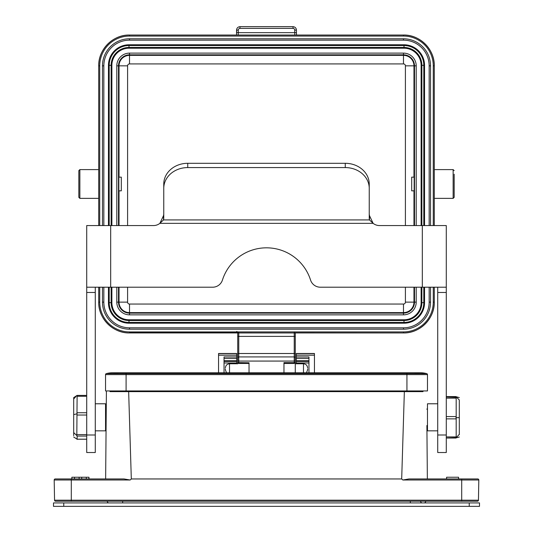 <?xml version="1.0" encoding="UTF-8"?>
<svg xmlns="http://www.w3.org/2000/svg" width="533" height="533" viewBox="0 0 533 533"><rect width="100%" height="100%" fill="white"/><g stroke="black" fill="none" stroke-linecap="round" stroke-linejoin="round"><path stroke-width="0.8" d="M86.712 436.067L77.118 436.067L76.819 435.574L77.118 395.426M73.694 437.007L77.118 439.199L86.712 439.199M77.118 439.392L77.118 435.867L73.694 432.576L73.694 435.641M76.819 395.559L73.694 397.618L73.694 414.601L77.118 413.781M75.933 396.525L73.694 398.984M73.694 414.601L73.694 432.576M295.269 363.253L295.269 372.794L295.269 363.253A3.425 3.385 180 0 0 295.182 362.52L294.236 363.466L283.962 363.466M283.962 372.794L283.962 362.627L294.236 362.627L294.236 361.068L295.269 360.854L295.269 362.413L294.243 363.439L294.236 362.627L295.262 362.493A3.425 3.385 0 0 1 295.269 362.72M237.731 362.673L237.785 362.673A3.425 3.385 180 0 0 237.731 363.253L237.731 362.72A3.425 3.385 0 0 1 237.731 362.673M237.731 363.253L237.731 362.72M249.038 363.466L238.577 363.466L237.785 362.673M237.731 336.383L294.236 336.383L294.236 353.506L295.269 353.506L295.269 357.956A1.026 1.026 0 0 0 294.236 356.93L238.764 356.93A1.026 1.026 0 0 0 237.731 357.956L237.731 332.945L237.731 357.956A1.026 1.026 0 0 1 238.764 356.93L238.764 332.958L294.236 332.958L294.236 336.383L295.269 336.383L295.269 332.945L295.269 363.779L303.484 363.779L303.484 372.794M295.269 360.854L295.269 357.956A1.026 1.026 0 0 0 294.236 356.93L294.236 353.506L237.731 353.506M295.269 362.413L295.269 363.779M237.731 362.766L237.731 363.779L237.731 362.766M237.731 357.956A1.026 1.026 0 0 1 238.764 356.93A1.026 1.026 0 0 0 237.731 357.956L237.731 362.6L249.038 362.773L249.038 372.794M237.731 331.932L237.731 331.919A1.026 1.026 0 0 0 237.998 332.619M283.962 363.446L294.236 363.466M238.577 363.466L237.731 362.6M249.038 363.439L238.577 363.446M454.169 174.178L454.169 197.343L454.169 174.178M239.983 28.382L293.017 28.382L293.017 26.67L239.983 26.67L239.983 28.382A1.712 1.712 180 0 0 238.271 30.095L236.559 30.095C236.765 28.022 237.905 26.877 239.983 26.67L293.017 26.67C295.095 26.877 296.235 28.022 296.441 30.095L296.455 35.031L296.441 32.666L294.729 32.666L294.769 35.031M236.739 331.426L238.624 332.945A1.026 1.026 0 0 0 238.624 332.952L238.338 332.865M238.764 362.773L238.764 361.068L237.731 360.854M294.656 332.872L403.481 332.945A30.807 30.807 0 0 0 434.288 302.138L434.288 287.207L434.288 302.138L433.262 302.138A29.781 29.781 0 0 1 403.481 331.919L294.409 331.919L294.396 332.945L403.481 332.945C419.944 333.372 434.715 318.601 434.288 302.138M294.236 332.958L294.236 331.932L294.323 332.958L238.637 332.918M238.764 332.958L238.591 331.919L294.409 331.919M294.243 331.932L294.403 332.958M430.537 287.207L430.537 302.138L429.165 302.138L429.165 287.207L429.165 302.138A25.684 25.684 0 0 1 403.481 327.822L129.519 327.822A25.684 25.684 0 0 1 103.835 302.138L103.835 287.207M103.835 225.566L103.835 65.839A25.684 25.684 0 0 1 129.519 40.155L403.481 40.155A25.684 25.684 0 0 1 429.165 65.839L429.165 225.566L429.165 65.839L430.537 65.839L430.537 225.566M129.519 38.789L129.519 40.155A25.684 25.684 0 0 0 103.835 65.839L102.463 65.839A27.056 27.056 0 0 1 129.519 38.789L403.481 38.789A27.056 27.056 0 0 1 430.537 65.839M424.548 287.207L424.548 302.651A20.547 20.547 0 0 1 403.994 323.198L129.006 323.198A20.547 20.547 0 0 1 108.452 302.651L108.452 287.207M108.452 225.566L108.452 65.326A20.547 20.547 0 0 1 129.006 44.779L403.994 44.779A20.547 20.547 0 0 1 424.548 65.326L424.548 225.566M403.994 323.198L403.994 319.773L129.006 319.773L129.006 323.198M403.994 319.773A17.123 17.123 0 0 0 421.123 302.651L421.87 302.651A17.869 17.869 0 0 1 403.994 320.52L129.006 320.52A17.869 17.869 0 0 1 111.131 302.651L111.131 287.207M424.548 65.326L421.123 65.326L421.123 225.566M421.123 287.207L421.123 302.651M421.123 65.326A17.123 17.123 0 0 0 403.994 48.203L403.994 47.457A17.869 17.869 0 0 1 421.87 65.326L421.87 225.566M129.006 44.779L129.006 48.203L403.994 48.203M129.006 48.203A17.123 17.123 0 0 0 111.877 65.326L111.131 65.326A17.869 17.869 0 0 1 129.006 47.457L403.994 47.457L403.994 45.525A19.801 19.801 0 0 1 423.802 65.326L423.802 225.566M108.452 302.651L111.877 302.651L111.877 287.207M111.877 225.566L111.877 65.326M111.877 302.651A17.123 17.123 0 0 0 129.006 319.773M414.161 190.841L414.161 177.143M118.839 177.143L118.839 190.841M414.254 177.143L411.703 177.143L411.703 190.841L414.254 190.841M118.746 190.841L121.297 190.841L121.297 177.143L118.746 177.143M78.831 183.992L78.831 170.633L79.863 169.607L79.863 198.369L78.831 197.343L78.831 183.992M224.033 358.369L236.705 358.369L236.705 356.923L224.033 356.923L224.033 372.794M236.705 363.779L236.705 362.973L224.033 362.973M236.705 358.369L236.705 362.973M218.557 372.794L218.557 353.486L236.705 353.486L236.705 356.923M218.557 353.486L236.705 353.486M308.967 362.973L296.295 362.973L296.295 363.779M296.295 362.973L296.295 353.486L314.443 353.486L314.443 372.794M308.967 372.794L308.967 356.923L296.295 356.923M95.274 403.781L105.547 403.781L105.547 430.837L95.274 430.837M426.893 425.527L427.359 478.954L426.893 425.527L427.479 425.527M437.726 430.837L427.479 430.837L427.479 403.781L437.726 403.781M426.726 373.633A1.026 1.026 0 0 1 427.479 374.626L105.547 374.619L105.547 390.942L427.479 390.942L427.479 374.626A1.026 1.026 0 0 0 426.726 373.633A22.599 22.599 0 0 0 414.507 373.626L426.726 373.633L406.906 373.626L406.906 372.794L420.437 372.794M105.547 374.619A1.026 1.026 0 0 1 106.294 373.626A22.599 22.599 0 0 1 118.493 373.626A22.599 22.599 0 0 0 106.294 373.626A22.599 22.599 0 0 1 112.396 372.794L406.906 372.794M110.011 390.942L109.998 391.628L423.002 391.628L422.989 390.942M130.159 480L131.325 478.954L401.689 478.954L402.841 480L478.807 480L478.454 500.201A1.026 1.026 0 0 1 477.428 501.213A1.026 1.026 0 0 0 478.454 500.201A1.026 1.026 0 0 1 477.428 501.213L55.572 501.213L71.295 501.213L71.295 478.954L55.219 478.954A1.026 1.026 0 0 0 54.193 480L130.159 480L124.056 478.954L68.73 478.954L74.487 478.954L74.487 477.242L88.971 477.242L88.971 478.954L119.832 478.954M74.487 478.954L86.306 478.954L86.306 477.242M86.306 478.954L88.911 478.954L88.911 477.242M71.882 478.954L71.882 477.242L74.487 477.242M71.835 478.954L71.882 477.242M79.117 478.954L79.117 477.242M81.709 478.954L81.709 477.242M420.604 501.213A1.712 1.712 0 0 0 422.316 502.925M110.677 502.925L122.67 502.925L122.67 501.213M424.028 502.925A1.712 1.712 0 0 0 425.74 501.213A1.712 1.712 0 0 1 424.028 502.925L424.028 502.925A1.712 1.712 0 0 0 425.74 501.213M108.972 502.925A1.712 1.712 0 0 1 107.26 501.213A1.712 1.712 0 0 0 108.972 502.925A1.712 1.712 0 0 1 107.26 501.213M109.998 391.628L423.002 391.628M446.581 478.954L446.581 477.242L458.567 477.242L458.567 478.954M464.656 501.213L445.048 501.213L464.656 501.213M402.841 480L408.938 478.954L477.781 478.954A1.026 1.026 0 0 1 478.807 480L478.447 500.4M55.572 501.213A1.026 1.026 0 0 1 54.546 500.201A1.026 1.026 0 0 0 55.572 501.213A1.026 1.026 0 0 1 54.546 500.201L461.705 500.201L461.731 501.213M78.144 478.954L87.565 478.954M124.056 478.954L105.641 478.954L106.4 391.628L106.247 409.091L105.547 409.091M105.547 425.527L106.107 425.527L106.1 408.918M55.219 478.954A1.026 1.026 0 0 0 54.193 480L54.553 500.4M446.288 396.952L456.181 397.272L456.181 437.76L446.288 438.039L455.888 438.039M455.882 396.559L459.306 399.977M456.181 396.865L446.288 396.585L455.888 396.585M459.306 434.308L455.882 438.059M459.306 434.642L459.306 417.652L455.882 417.725M459.306 417.652L459.306 400.316M86.712 225.566L153.491 225.566A10.274 10.274 0 0 0 159.873 223.347L163.518 219.922A10.274 8.894 180 0 0 163.764 217.997L163.764 188.336A23.972 20.76 0 0 1 187.736 167.575L345.264 167.575A23.972 20.76 0 0 1 369.236 188.336L369.236 217.997A10.274 8.894 180 0 0 369.482 219.922L373.127 223.347A10.274 10.274 0 0 0 379.509 225.566L446.288 225.566L446.288 287.207L320.346 287.207A10.274 10.274 0 0 1 310.559 280.052A46.231 46.231 0 0 0 222.441 280.052A10.274 10.274 0 0 1 212.654 287.207L86.712 287.207L86.712 225.566L86.712 452.524L95.274 452.524L95.274 435.001L86.712 435.001M163.764 188.336L163.764 184.058A23.972 20.76 0 0 1 187.736 163.298L345.264 163.298A23.972 20.76 0 0 1 369.236 184.058L369.236 213.713A10.274 8.894 180 0 0 369.482 215.638L369.482 219.922L163.518 219.922L163.518 215.638A10.274 8.894 180 0 0 163.764 213.713M369.236 184.058L369.236 188.336M369.482 215.638L373.127 223.347L159.873 223.347L163.518 215.638M437.726 287.207L437.726 452.524L446.288 452.524L446.288 276.034M95.274 287.207L95.274 435.001M469.233 502.925L53.493 502.925L53.493 506.35L479.507 506.35L479.507 502.925L469.233 502.925L469.233 506.35M307.594 368.909L307.594 369.942L307.594 368.909M225.406 368.909L225.406 369.942L225.406 368.909M294.236 363.439L294.236 362.627M86.712 415.027L77.118 415.027M77.118 412.742L86.712 412.742M77.118 434.622L86.712 434.622M86.712 396.272L77.118 396.272M454.169 197.343L453.137 198.369L453.137 169.607L454.169 170.633M236.659 32.666L236.632 30.228M238.231 35.031L238.271 32.666L236.559 32.666L236.545 35.031L236.559 30.095C236.772 28.029 237.911 26.883 239.983 26.67M237.931 332.779L129.519 332.779M433.262 65.839L434.288 65.839L434.288 225.566L434.288 65.839A30.807 30.807 0 0 0 403.481 35.031L129.519 35.031A30.807 30.807 0 0 0 98.712 65.839L98.712 225.566L98.712 65.839L99.738 65.839A29.781 29.781 0 0 1 129.519 36.057L403.481 36.057A29.781 29.781 0 0 1 433.262 65.839L433.262 225.566M238.271 30.095L238.271 32.666L294.729 32.666L294.729 30.095A1.712 1.712 180 0 0 293.017 28.382M238.591 331.919L129.519 331.919A29.781 29.781 0 0 1 99.738 302.138L98.712 302.138L98.712 287.207L98.712 302.138A30.807 30.807 0 0 0 129.519 332.945L238.637 332.945M294.236 356.93L294.236 361.068L238.764 361.068L238.764 356.93M129.519 331.919L129.519 332.945C113.056 333.365 98.285 318.594 98.712 302.138M430.537 302.138A27.056 27.056 0 0 1 403.481 329.194L129.519 329.194A27.056 27.056 0 0 1 102.463 302.138L102.463 287.207M102.463 225.566L102.463 65.839M433.262 287.207L433.262 302.138M99.738 302.138L99.738 287.207M99.738 225.566L99.738 65.839M102.463 302.138L103.835 302.138M129.519 329.194L129.519 327.822M403.481 329.194L403.481 327.822M403.481 38.789L403.481 40.155M238.764 331.932L238.764 332.639M424.548 302.651L423.802 302.651A19.801 19.801 0 0 1 403.994 322.452L129.006 322.452A19.801 19.801 0 0 1 109.198 302.651L109.198 287.207M423.802 287.207L423.802 302.651L421.87 302.651L421.87 287.207M403.994 44.779L403.994 45.525L129.006 45.525A19.801 19.801 0 0 0 109.198 65.326L111.131 65.326L111.131 225.566M108.452 65.326L109.198 65.326L109.198 225.566M116.794 225.566L116.794 65.839A12.719 12.719 0 0 1 129.519 53.12L403.481 53.12A12.719 12.719 0 0 1 416.206 65.839L416.206 225.566M416.206 287.207L416.206 302.138A12.719 12.719 0 0 1 403.481 314.856L129.519 314.856A12.719 12.719 0 0 1 116.794 302.138L116.794 287.207M416.206 302.138L414.494 302.138A11.013 11.013 0 0 1 403.481 313.144L403.481 314.856M416.206 65.839L414.494 65.839L414.494 225.566M414.494 287.207L414.494 302.138L413.968 302.138L413.968 287.207M403.481 53.12L403.481 54.832A11.013 11.013 0 0 1 414.494 65.839L413.968 65.839A10.48 10.48 0 0 0 403.481 55.359L403.481 54.832L129.519 54.832L129.519 53.12M116.794 65.839L118.506 65.839A11.013 11.013 0 0 1 129.519 54.832L129.519 55.359A10.48 10.48 0 0 0 119.032 65.839L118.506 65.839L118.506 225.566M116.794 302.138L118.506 302.138L118.506 287.207M129.519 314.856L129.519 313.144A11.013 11.013 0 0 1 118.506 302.138L119.032 302.138A10.48 10.48 0 0 0 129.519 312.618L129.519 313.144L403.481 313.144L403.481 312.618A10.48 10.48 0 0 0 413.968 302.138L405.406 302.138A1.919 1.919 0 0 1 403.481 304.057L403.481 312.618L129.519 312.618L129.519 304.057L403.481 304.057M413.968 225.566L413.968 190.841M413.968 177.143L413.968 65.839L405.406 65.839A1.919 1.919 0 0 0 403.481 63.92L403.481 55.359L129.519 55.359L129.519 63.92A1.919 1.919 0 0 0 127.594 65.839L119.032 65.839L119.032 177.143M119.032 190.841L119.032 225.566M119.032 287.207L119.032 302.138L127.594 302.138A1.919 1.919 0 0 0 129.519 304.057M405.406 302.138L405.406 287.207M405.406 225.566L405.406 65.839M403.481 63.92L129.519 63.92M127.594 65.839L127.594 225.566M127.594 287.207L127.594 302.138M296.441 32.666L296.441 30.095L294.729 30.095M98.712 65.839C98.285 49.376 113.056 34.612 129.519 35.031L129.519 36.057M403.481 36.057L403.481 35.031C419.944 34.612 434.715 49.382 434.288 65.839M403.481 331.919L403.481 332.945M224.033 361.434L236.705 361.434M224.033 361.421L236.705 361.421M236.705 360.734L224.033 360.734M218.557 355.185L236.705 355.185M236.705 353.626L218.557 353.626M296.295 361.434L308.967 361.434M296.295 358.369L308.967 358.369M308.967 360.734L296.295 360.734M296.295 361.421L308.967 361.421M314.443 353.626L296.295 353.626M296.295 355.185L314.443 355.185M406.932 390.942L406.932 373.626M406.906 373.626L126.094 373.626L126.094 372.794M126.094 390.942L126.094 373.626L106.294 373.626M131.231 391.628L131.231 390.942M401.769 390.942L401.769 391.628M410.33 501.213L410.33 502.925M401.689 478.954L404.354 391.628M128.653 391.628L131.311 478.954M461.705 478.954L461.705 500.4M478.454 500.201L461.705 500.201M106.1 425.7L105.641 478.847M105.641 478.954L106.4 391.628M446.288 416.559L455.882 416.559M455.882 398.138L446.288 398.138M455.882 418.871L446.288 418.871M446.288 436.92L455.882 436.92M187.736 163.298L187.736 167.575M345.264 163.298L345.264 167.575M437.726 435.001L446.288 435.001M437.726 292.464L446.288 292.464M422.316 225.566L422.316 287.207M95.274 292.464L86.712 292.464M110.684 225.566L110.684 287.207M63.767 502.925L63.767 506.35M225.406 367.89C225.652 365.398 227.025 364.026 229.516 363.779L229.516 372.794M77.032 395.399L86.712 395.399M77.032 439.219L86.712 439.219M453.137 169.607L434.288 169.607M453.137 198.369L434.288 198.369M296.441 30.095C296.228 28.029 295.089 26.883 293.017 26.67M129.519 35.031L403.481 35.031M98.712 169.607L79.863 169.607M98.712 198.369L79.863 198.369M296.295 353.486L314.443 353.486M426.753 409.091L427.479 409.091M88.958 478.954L88.958 477.242M456.021 396.699L459.306 397.611M456.021 437.919L459.306 437.007M303.484 363.779C305.975 364.026 307.348 365.398 307.594 367.89M306.448 372.794L307.594 369.942M226.552 372.794L225.406 369.942M229.516 363.779L237.731 363.779"/></g></svg>
